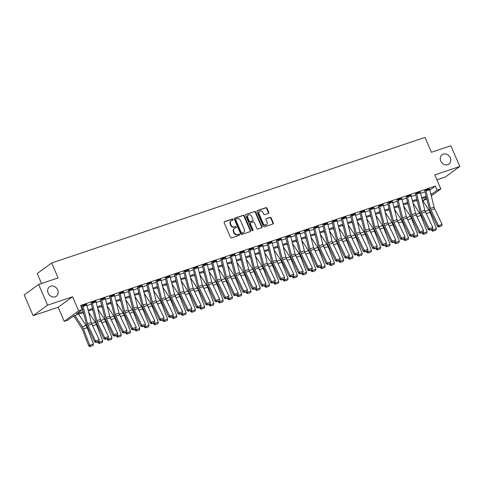 <?xml version="1.0" encoding="UTF-8"?>
<svg xmlns="http://www.w3.org/2000/svg" width="484" height="484" viewBox="0 0 484 484"><rect width="100%" height="100%" fill="white"/><g stroke="black" fill="none" stroke-linecap="round" stroke-linejoin="round"><path stroke-width="0.73" d="M233.034 219.409A0.623 0.532 54 0 0 232.278 219.01L224.546 221.612A0.895 0.756 54 0 0 224.165 222.67L230.475 237.311A0.895 0.756 54 0 0 231.552 237.88L239.284 235.278A0.623 0.532 54 0 0 238.793 234.135L237.789 234.474A2.862 2.426 54 0 1 234.341 232.653L233.814 231.437A2.862 2.426 54 0 1 234.462 228.339A2.862 2.426 54 0 1 235.024 228.049L236.023 227.71A0.623 0.532 54 0 0 235.533 226.572L234.534 226.911A2.862 2.426 54 0 1 231.086 225.09L230.559 223.868A2.862 2.426 54 0 1 231.207 220.771A2.862 2.426 54 0 1 231.763 220.486L232.768 220.147A0.623 0.532 54 0 0 233.034 219.409M232.647 220.19A0.623 0.532 54 0 0 231.884 219.294L224.201 221.878M239.163 235.315A0.623 0.532 54 0 0 238.4 234.419L237.789 234.474M235.902 227.752A0.623 0.532 54 0 0 235.145 226.857L234.534 226.911M440.773 161.015A5.826 4.943 54 0 0 448.94 164.137A5.826 4.943 54 0 0 450.259 157.826A5.826 4.943 54 0 0 442.086 154.705A5.826 4.943 54 0 0 440.773 161.015M48.182 293.11A5.826 4.943 54 0 0 56.356 296.226A5.826 4.943 54 0 0 57.675 289.916A5.826 4.943 54 0 0 49.501 286.794A5.826 4.943 54 0 0 48.182 293.11M268.384 213.426A0.895 0.756 54 0 0 268.765 212.367L266.993 208.259A0.895 0.756 54 0 0 265.916 207.69L257.331 210.576A0.895 0.756 54 0 0 256.95 211.635L263.26 226.276A0.895 0.756 54 0 0 264.337 226.845L272.922 223.959A0.895 0.756 54 0 0 273.303 222.9L271.161 217.939A0.895 0.756 54 0 0 270.084 217.37L266.412 218.605A0.895 0.756 54 0 0 266.031 219.663L267.095 222.126A2.39 2.027 54 0 1 266.551 224.715A2.39 2.027 54 0 1 263.199 223.433L259.049 213.795A2.39 2.027 54 0 1 259.587 211.206A2.39 2.027 54 0 1 262.939 212.488L263.635 214.091A0.895 0.756 54 0 0 264.712 214.66L268.384 213.426M429.828 190.103L435.352 186.086L437.137 190.23L440.845 188.978L431.292 195.923M38.641 284.459L47.565 305.174L33.124 315.677L24.2 294.956L38.641 284.459L58.104 277.907L51.685 262.993L424.994 137.389L431.413 152.303L450.876 145.757L459.8 166.472L434.777 174.893L440.845 188.978M33.124 315.677L58.147 307.255L72.588 296.759L47.565 305.174M72.588 296.759L78.656 310.843L82.365 309.597L76.508 313.85L83.218 311.593M435.352 186.086L80.58 305.452L82.365 309.597M244.359 215.876A0.895 0.756 54 0 0 243.283 215.307L234.698 218.193A0.895 0.756 54 0 0 234.316 219.252L240.627 233.893A0.895 0.756 54 0 0 241.704 234.462L250.288 231.576A0.895 0.756 54 0 0 250.67 230.517L244.359 215.876L243.972 216.154A0.895 0.756 54 0 0 242.895 215.586L234.353 218.459M246.011 214.388L254.602 211.496A0.895 0.756 54 0 1 255.679 212.065L261.983 226.706A0.895 0.756 54 0 1 261.608 227.764L257.93 229.005A0.895 0.756 54 0 1 256.853 228.436L254.294 222.495A0.895 0.756 54 0 0 253.217 221.926L250.779 222.749A0.895 0.756 54 0 0 250.403 223.808L253.065 229.985A0.623 0.532 54 0 1 252.043 230.33L245.636 215.447A0.895 0.756 54 0 1 246.011 214.388L245.697 214.618M436.901 179.818L445.359 176.975L459.8 166.472M81.439 307.449L82.123 307.219M86.945 305.598L91.391 304.103M96.213 302.476L100.66 300.981M105.482 299.36L109.922 297.866M114.75 296.244L119.191 294.744M124.019 293.123L128.46 291.628M133.288 290.007L137.728 288.512M142.556 286.885L146.997 285.391M151.825 283.769L156.265 282.275M161.087 280.647L165.534 279.153M170.356 277.532L174.803 276.037M179.624 274.416L184.065 272.922M188.893 271.294L193.334 269.8M198.162 268.178L202.602 266.684M207.43 265.057L211.871 263.562M216.699 261.941L221.14 260.446M225.968 258.825L230.408 257.325M235.23 255.703L239.677 254.209M244.499 252.588L248.945 251.093M253.767 249.466L258.208 247.971M263.036 246.35L267.477 244.856M272.304 243.228L276.745 241.734M281.573 240.112L286.014 238.618M290.842 236.997L295.282 235.502M300.11 233.875L304.551 232.381M309.373 230.759L313.82 229.265M318.641 227.637L323.088 226.143M327.91 224.522L332.351 223.027M337.179 221.4L341.619 219.905M346.447 218.284L350.888 216.79M355.716 215.168L360.156 213.674M364.984 212.046L369.425 210.552M374.253 208.931L378.694 207.436M383.516 205.809L387.962 204.315M392.784 202.693L397.231 201.199M402.053 199.577L406.499 198.077M411.321 196.456L415.762 194.961M420.59 193.34L425.031 191.846M86.557 304.291L81.778 306.027M95.826 301.175L91.046 302.911M105.095 298.053L100.315 299.79M114.357 294.938L109.584 296.674M123.626 291.822L118.852 293.552M132.894 288.7L128.121 290.436M142.163 285.584L137.383 287.321M151.431 282.462L146.652 284.199M160.7 279.347L155.921 281.083M169.969 276.225L165.189 277.961M179.237 273.109L174.458 274.845M188.5 269.993L183.726 271.724M197.768 266.872L192.995 268.608M207.037 263.756L202.264 265.492M216.306 260.634L211.526 262.37M225.574 257.518L220.795 259.255M234.843 254.396L230.063 256.133M244.111 251.281L239.332 253.017M253.38 248.165L248.601 249.901M262.643 245.043L257.869 246.779M271.911 241.927L267.138 243.664M281.18 238.806L276.406 240.542M290.448 235.69L285.669 237.426M299.717 232.574L294.938 234.304M308.986 229.452L304.206 231.189M318.254 226.337L313.475 228.073M327.523 223.215L322.743 224.951M336.785 220.099L332.012 221.835M346.054 216.977L341.281 218.714M355.323 213.861L350.549 215.598M364.591 210.746L359.812 212.476M373.86 207.624L369.08 209.36M383.128 204.508L378.349 206.244M392.397 201.386L387.617 203.123M401.666 198.271L396.886 200.007M410.928 195.149L406.155 196.885M420.197 192.033L415.423 193.769M429.465 188.917L424.692 190.654M51.685 262.993L37.238 273.496L41.539 283.485M426.864 199.142L422.774 200.703M422.096 199.347L422.502 200.279M83.466 312.579L73.774 315.84L67.917 320.093L64.215 321.346L78.656 310.843M58.147 307.255L64.215 321.346M430.954 194.592L437.137 190.23M88.046 309.972L92.486 308.477M97.314 306.85L101.755 305.356M106.583 303.734L111.024 302.24M115.851 300.618L120.292 299.124M125.114 297.497L129.561 296.002M134.383 294.381L138.829 292.887M143.651 291.259L148.098 289.765M152.92 288.143L157.361 286.649M162.188 285.022L166.629 283.527M171.457 281.906L175.898 280.411M180.726 278.79L185.166 277.296M189.994 275.668L194.435 274.174M199.257 272.553L203.703 271.058M208.525 269.431L212.972 267.936M217.794 266.315L222.241 264.821M227.063 263.199L231.503 261.699M236.331 260.077L240.772 258.583M245.6 256.962L250.04 255.467M254.868 253.84L259.309 252.346M264.137 250.724L268.578 249.23M273.399 247.602L277.846 246.108M282.668 244.487L287.115 242.992M291.937 241.371L296.383 239.876M301.205 238.249L305.646 236.755M310.474 235.133L314.915 233.639M319.743 232.011L324.183 230.517M329.011 228.896L333.452 227.401M338.28 225.774L342.72 224.28M347.542 222.658L351.989 221.164M356.811 219.542L361.258 218.048M366.079 216.421L370.526 214.926M375.348 213.305L379.789 211.811M384.617 210.183L389.057 208.689M393.885 207.067L398.326 205.573M403.154 203.952L407.595 202.451M412.422 200.83L416.863 199.335M421.685 197.714L426.132 196.22M426.38 197.2L421.933 198.694M417.111 200.322L412.664 201.816M407.843 203.437L403.402 204.932M398.574 206.559L394.133 208.053M389.305 209.675L384.865 211.169M380.037 212.791L375.596 214.285M370.768 215.912L366.327 217.407M361.5 219.028L357.059 220.522M352.237 222.15L347.79 223.644M342.968 225.266L338.522 226.76M333.7 228.381L329.259 229.882M324.431 231.503L319.991 232.998M315.163 234.619L310.722 236.113M305.894 237.741L301.453 239.235M296.625 240.857L292.185 242.351M287.357 243.978L282.916 245.473M278.094 247.094L273.648 248.588M268.826 250.21L264.379 251.704M259.557 253.332L255.116 254.826M250.288 256.447L245.848 257.942M241.02 259.569L236.579 261.064M231.751 262.685L227.311 264.179M222.483 265.807L218.042 267.301M213.214 268.923L208.773 270.417M203.952 272.038L199.505 273.533M194.683 275.16L190.236 276.654M185.414 278.276L180.974 279.77M176.146 281.398L171.705 282.892M166.877 284.513L162.436 286.008M157.609 287.629L153.168 289.129M148.34 290.751L143.899 292.245M139.071 293.867L134.631 295.361M129.809 296.988L125.362 298.483M120.54 300.104L116.093 301.599M111.272 303.226L106.831 304.72M102.003 306.342L97.562 307.836M92.734 309.457L88.294 310.952M422.762 200.678L426.555 197.92M430.433 192.517L431.28 194.483M231.207 220.771L230.814 221.055A2.862 2.426 54 0 0 230.166 224.153L230.559 223.868M234.141 227.196A2.862 2.426 54 0 1 230.693 225.375L230.166 224.153M234.462 228.339L234.074 228.623A2.862 2.426 54 0 0 233.427 231.721L233.814 231.437M237.402 234.758A2.862 2.426 54 0 1 233.953 232.937L233.427 231.721M250.24 231.588A0.895 0.756 54 0 0 250.276 230.795L243.972 216.154M235.986 219.064A0.623 0.532 54 0 0 235.72 219.803L241.256 232.659A0.623 0.532 54 0 0 242.012 233.052L243.065 232.701A2.862 2.426 54 0 0 243.627 232.411A2.862 2.426 54 0 0 244.275 229.313L240.494 220.529A2.862 2.426 54 0 0 237.045 218.707L235.986 219.064M235.599 219.349A0.623 0.532 54 0 0 235.333 220.087L235.72 219.803M243.627 232.411L243.24 232.695A2.862 2.426 54 0 1 242.678 232.986L241.625 233.336A0.623 0.532 54 0 1 240.869 232.937L235.333 220.087M245.672 214.654L254.602 211.496M261.56 227.782A0.895 0.756 54 0 0 261.596 226.99L255.286 212.349A0.895 0.756 54 0 0 254.209 211.78M250.391 223.033A0.895 0.756 54 0 0 250.01 224.092L252.672 230.269L253.065 229.985M252.69 230.753A0.623 0.532 54 0 0 252.672 230.269M251.644 216.336A2.39 2.027 54 0 0 248.292 215.053A2.39 2.027 54 0 0 247.748 217.643L249.212 221.043A0.895 0.756 54 0 0 250.288 221.605L252.727 220.789A0.895 0.756 54 0 0 253.108 219.73L251.644 216.336M248.292 215.053L247.899 215.338A2.39 2.027 54 0 0 247.36 217.927L247.748 217.643M252.654 220.843A0.895 0.756 54 0 1 252.339 221.073L249.901 221.89A0.895 0.756 54 0 1 248.818 221.321L247.36 217.927M259.587 211.206L259.2 211.49A2.39 2.027 54 0 0 258.656 214.079L259.049 213.795M266.551 224.715L266.164 224.999A2.39 2.027 54 0 1 262.806 223.717L258.656 214.079M272.873 223.971A0.895 0.756 54 0 0 272.909 223.184L270.774 218.223A0.895 0.756 54 0 0 269.697 217.655L266.067 218.871M268.336 213.438A0.895 0.756 54 0 0 268.372 212.651L266.605 208.543A0.895 0.756 54 0 0 265.528 207.975L256.986 210.849M73.707 315.889L81.639 328.001A4.556 2.329 71.4 0 1 82.401 329.507L88.729 345.866L89.77 345.304L83.442 328.951A6.83 3.497 -108.6 0 0 82.292 326.688L74.929 315.453M90.441 346.387L93.037 345.516L90.441 346.387L89.77 345.304L93.479 344.057L87.144 327.704A6.83 3.497 -108.6 0 0 86.001 325.442L78.638 314.201M93.479 344.057L93.037 345.516M90.024 346.611L88.729 345.866M86.83 305.12L83.121 306.366A3.188 1.633 71.4 0 0 82.8 305.428L86.509 304.182A3.188 1.633 71.4 0 1 86.83 305.12L91.192 322.501A4.556 2.329 -108.6 0 0 91.778 324.135L99.196 339.701L95.493 340.954L96.274 342.067L95.911 342.412L98.869 341.196L96.274 342.067M83.121 306.366L87.483 323.748A4.556 2.329 -108.6 0 0 88.07 325.387L95.493 340.954L94.58 341.807L87.162 326.24A6.83 3.497 71.4 0 1 86.285 323.79L81.917 306.408A0.914 0.466 -108.6 0 0 81.826 306.136M94.58 341.807L95.911 342.412M98.869 341.196L99.196 339.701M82.958 312.749L83.853 314.116M97.647 341.831L97.998 342.745L99.038 342.188L98.712 341.347M93.23 327.184L92.704 325.829A6.83 3.497 -108.6 0 0 91.561 323.572L91.5 323.481M99.71 343.271L102.305 342.394L99.71 343.271L99.038 342.188L102.747 340.942L96.413 324.582A6.83 3.497 -108.6 0 0 95.263 322.326L88.584 312.126M102.747 340.942L102.305 342.394M99.293 343.495L97.998 342.745M92.226 309.633L93.122 311M106.91 338.709L107.267 339.629L108.307 339.072L107.98 338.225M102.499 324.062L101.973 322.713A6.83 3.497 -108.6 0 0 100.829 320.456L100.769 320.366M108.979 340.149L111.574 339.278L108.979 340.149L108.307 339.072L112.01 337.82L105.681 321.467A6.83 3.497 -108.6 0 0 104.532 319.204L97.853 309.004M112.01 337.82L111.574 339.278M108.561 340.373L107.267 339.629M101.495 306.511L102.39 307.878M116.178 335.594L116.535 336.507L117.576 335.95L117.249 335.109M111.768 320.946L111.241 319.591A6.83 3.497 -108.6 0 0 110.092 317.335L110.037 317.244M118.241 337.033L120.837 336.162L118.241 337.033L117.576 335.95L121.278 334.704L114.95 318.345A6.83 3.497 -108.6 0 0 113.8 316.088L107.121 305.888M121.278 334.704L120.837 336.162M117.83 337.257L116.535 336.507M96.092 301.998L92.39 303.25A3.188 1.633 71.4 0 0 92.069 302.312L95.778 301.06A3.188 1.633 71.4 0 1 96.092 301.998L100.46 319.386A4.556 2.329 -108.6 0 0 101.047 321.019L108.464 336.586L104.756 337.832L105.542 338.951L105.179 339.296L108.138 338.08L105.542 338.951M92.39 303.25L96.752 320.632A4.556 2.329 -108.6 0 0 97.338 322.265L104.756 337.832L103.848 338.691L96.431 323.124A6.83 3.497 71.4 0 1 95.548 320.674L91.186 303.286A0.914 0.466 -108.6 0 0 91.095 303.02M103.848 338.691L105.179 339.296M108.138 338.08L108.464 336.586M105.361 298.882L101.658 300.128A3.188 1.633 71.4 0 0 101.337 299.191L105.046 297.944A3.188 1.633 71.4 0 1 105.361 298.882L109.729 316.264A4.556 2.329 -108.6 0 0 110.316 317.903L117.733 333.47L114.024 334.716L114.811 335.836L114.448 336.174L117.406 334.958L114.811 335.836M101.658 300.128L106.02 317.516A4.556 2.329 -108.6 0 0 106.607 319.15L114.024 334.716L113.117 335.569L105.7 320.003A6.83 3.497 71.4 0 1 104.816 317.552L100.454 300.171A0.914 0.466 -108.6 0 0 100.363 299.899M113.117 335.569L114.448 336.174M117.406 334.958L117.733 333.47M114.629 295.766L110.921 297.013A3.188 1.633 71.4 0 0 110.606 296.075L114.315 294.829A3.188 1.633 71.4 0 1 114.629 295.766L118.997 313.148A4.556 2.329 -108.6 0 0 119.584 314.781L127.002 330.348L123.293 331.594L124.079 332.714L123.71 333.059L126.669 331.842L124.079 332.714M110.921 297.013L115.289 314.394A4.556 2.329 -108.6 0 0 115.876 316.028L123.293 331.594L122.385 332.454L114.968 316.887A6.83 3.497 71.4 0 1 114.085 314.437L109.723 297.049A0.914 0.466 -108.6 0 0 109.632 296.783M122.385 332.454L123.71 333.059M126.669 331.842L127.002 330.348M110.763 303.395L111.659 304.763M125.447 332.472L125.804 333.391L126.838 332.835L126.512 331.988M121.036 317.825L120.51 316.476A6.83 3.497 -108.6 0 0 119.36 314.219L119.3 314.128M127.51 333.918L130.105 333.04L127.51 333.918L126.838 332.835L130.547 331.588L124.219 315.229A6.83 3.497 -108.6 0 0 123.069 312.973L116.39 302.766M130.547 331.588L130.105 333.04M127.098 334.135L125.804 333.391M123.898 292.645L120.189 293.891A3.188 1.633 71.4 0 0 119.875 292.953L123.583 291.707A3.188 1.633 71.4 0 1 123.898 292.645L128.266 310.032A4.556 2.329 -108.6 0 0 128.853 311.666L136.27 327.232L132.562 328.479L133.342 329.598L132.979 329.937L135.937 328.721L133.342 329.598M120.189 293.891L124.557 311.279A4.556 2.329 -108.6 0 0 125.144 312.912L132.562 328.479L131.654 329.338L124.237 313.771A6.83 3.497 71.4 0 1 123.353 311.315L118.991 293.933A0.914 0.466 -108.6 0 0 118.901 293.667M131.654 329.338L132.979 329.937M135.937 328.721L136.27 327.232M120.032 300.274L120.927 301.641M134.715 329.356L135.072 330.276L136.107 329.713L135.78 328.872M130.299 314.709L129.779 313.36A6.83 3.497 -108.6 0 0 128.629 311.097L128.569 311.006M136.778 330.796L139.374 329.925L136.778 330.796L136.107 329.713L139.815 328.467L133.487 312.107A6.83 3.497 -108.6 0 0 132.338 309.851L125.658 299.65M139.815 328.467L139.374 329.925M136.367 331.02L135.072 330.276M129.301 297.158L130.19 298.525M143.984 326.24L144.341 327.154L145.375 326.597L145.049 325.75M139.567 311.593L139.047 310.238A6.83 3.497 -108.6 0 0 137.898 307.981L137.837 307.891M146.047 327.68L148.642 326.803L146.047 327.68L145.375 326.597L149.084 325.351L142.756 308.992A6.83 3.497 -108.6 0 0 141.606 306.735L134.927 296.535M149.084 325.351L148.642 326.803M145.63 327.904L144.341 327.154M138.563 294.042L139.459 295.403M153.253 323.118L153.609 324.038L154.644 323.481L154.317 322.634M148.836 308.471L148.316 307.122A6.83 3.497 -108.6 0 0 147.166 304.866L147.106 304.769M155.316 324.558L157.911 323.687L155.316 324.558L154.644 323.481L158.353 322.229L152.018 305.876A6.83 3.497 -108.6 0 0 150.875 303.613L144.196 293.413M158.353 322.229L157.911 323.687M154.898 324.782L153.609 324.038M147.832 290.92L148.727 292.288M162.521 320.003L162.872 320.916L163.913 320.36L163.586 319.519M158.105 305.356L157.584 304A6.83 3.497 -108.6 0 0 156.435 301.744L156.374 301.653M164.584 321.443L167.18 320.571L164.584 321.443L163.913 320.36L167.621 319.113L161.287 302.754A6.83 3.497 -108.6 0 0 160.143 300.497L153.458 290.297M167.621 319.113L167.18 320.571M164.167 321.666L162.872 320.916M157.1 287.805L157.996 289.172M171.79 316.881L172.141 317.8L173.181 317.244L172.855 316.397M167.373 302.234L166.847 300.885A6.83 3.497 -108.6 0 0 165.703 298.628L165.643 298.537M173.853 318.321L176.448 317.45L173.853 318.321L173.181 317.244L176.89 315.998L170.556 299.638A6.83 3.497 -108.6 0 0 169.406 297.382L162.727 287.175M176.89 315.998L176.448 317.45M173.435 318.545L172.141 317.8M133.167 289.529L129.458 290.775A3.188 1.633 71.4 0 0 129.143 289.837L132.852 288.591A3.188 1.633 71.4 0 1 133.167 289.529L137.529 306.91A4.556 2.329 -108.6 0 0 138.115 308.544L145.539 324.111L141.83 325.363L142.611 326.476L142.248 326.821L145.206 325.605L142.611 326.476M129.458 290.775L133.826 308.157A4.556 2.329 -108.6 0 0 134.413 309.796L141.83 325.363L140.923 326.216L133.499 310.649A6.83 3.497 71.4 0 1 132.622 308.199L128.254 290.811A0.914 0.466 -108.6 0 0 128.163 290.545M140.923 326.216L142.248 326.821M145.206 325.605L145.539 324.111M142.435 286.407L138.727 287.659A3.188 1.633 71.4 0 0 138.412 286.722L142.114 285.469A3.188 1.633 71.4 0 1 142.435 286.407L146.797 303.795A4.556 2.329 -108.6 0 0 147.384 305.428L154.807 320.995L151.099 322.241L151.879 323.36L151.516 323.705L154.475 322.489L151.879 323.36M138.727 287.659L143.095 305.041A4.556 2.329 -108.6 0 0 143.681 306.674L151.099 322.241L150.191 323.1L142.768 307.534A6.83 3.497 71.4 0 1 141.891 305.077L137.523 287.696A0.914 0.466 -108.6 0 0 137.432 287.429M150.191 323.1L151.516 323.705M154.475 322.489L154.807 320.995M151.704 283.291L147.995 284.538A3.188 1.633 71.4 0 0 147.68 283.6L151.383 282.353A3.188 1.633 71.4 0 1 151.704 283.291L156.066 300.673A4.556 2.329 -108.6 0 0 156.653 302.312L164.07 317.879L160.367 319.125L161.148 320.239L160.785 320.583L163.743 319.367L161.148 320.239M147.995 284.538L152.357 301.919A4.556 2.329 -108.6 0 0 152.944 303.559L160.367 319.125L159.454 319.978L152.036 304.412A6.83 3.497 71.4 0 1 151.159 301.962L146.791 284.58A0.914 0.466 -108.6 0 0 146.7 284.308M159.454 319.978L160.785 320.583M163.743 319.367L164.07 317.879M160.972 280.175L157.264 281.422A3.188 1.633 71.4 0 0 156.943 280.484L160.652 279.238A3.188 1.633 71.4 0 1 160.972 280.175L165.334 297.557A4.556 2.329 -108.6 0 0 165.921 299.191L173.339 314.757L169.636 316.004L170.416 317.123L170.053 317.468L173.012 316.252L170.416 317.123M157.264 281.422L161.626 298.803A4.556 2.329 -108.6 0 0 162.213 300.437L169.636 316.004L168.722 316.863L161.305 301.296A6.83 3.497 71.4 0 1 160.428 298.846L156.06 281.458A0.914 0.466 -108.6 0 0 155.969 281.192M168.722 316.863L170.053 317.468M173.012 316.252L173.339 314.757M170.235 277.054L166.532 278.3A3.188 1.633 71.4 0 0 166.212 277.362L169.92 276.116A3.188 1.633 71.4 0 1 170.235 277.054L174.603 294.435A4.556 2.329 -108.6 0 0 175.19 296.075L182.607 311.642L178.898 312.888L179.685 314.007L179.322 314.346L182.28 313.13L179.685 314.007M166.532 278.3L170.894 295.688A4.556 2.329 -108.6 0 0 171.481 297.321L178.898 312.888L177.991 313.747L170.574 298.18A6.83 3.497 71.4 0 1 169.69 295.724L165.328 278.342A0.914 0.466 -108.6 0 0 165.238 278.076M177.991 313.747L179.322 314.346M182.28 313.13L182.607 311.642M166.369 284.683L167.264 286.05M181.052 313.765L181.409 314.685L182.45 314.122L182.123 313.281M176.642 299.118L176.115 297.769A6.83 3.497 -108.6 0 0 174.972 295.506L174.912 295.415M183.121 315.205L185.717 314.334L183.121 315.205L182.45 314.122L186.152 312.876L179.824 296.517A6.83 3.497 -108.6 0 0 178.675 294.26L171.995 284.06M186.152 312.876L185.717 314.334M182.704 315.429L181.409 314.685M179.503 273.938L175.801 275.184A3.188 1.633 71.4 0 0 175.48 274.247L179.189 273A3.188 1.633 71.4 0 1 179.503 273.938L183.872 291.32A4.556 2.329 -108.6 0 0 184.458 292.953L191.876 308.52L188.167 309.766L188.954 310.885L188.591 311.23L191.549 310.014L188.954 310.885M175.801 275.184L180.163 292.566A4.556 2.329 -108.6 0 0 180.75 294.199L188.167 309.766L187.26 310.625L179.842 295.058A6.83 3.497 71.4 0 1 178.959 292.608L174.597 275.221A0.914 0.466 -108.6 0 0 174.506 274.954M187.26 310.625L188.591 311.23M191.549 310.014L191.876 308.52M175.638 281.567L176.533 282.934M190.321 310.643L190.678 311.563L191.718 311.006L191.392 310.159M185.91 295.996L185.384 294.647A6.83 3.497 -108.6 0 0 184.235 292.39L184.18 292.3M192.384 312.089L194.979 311.212L192.384 312.089L191.718 311.006L195.421 309.76L189.093 293.401A6.83 3.497 -108.6 0 0 187.943 291.144L181.264 280.938M195.421 309.76L194.979 311.212M191.973 312.313L190.678 311.563M188.772 270.816L185.063 272.062A3.188 1.633 71.4 0 0 184.749 271.125L188.457 269.878A3.188 1.633 71.4 0 1 188.772 270.816L193.14 288.204A4.556 2.329 -108.6 0 0 193.727 289.837L201.144 305.404L197.436 306.65L198.222 307.77L197.853 308.108L200.812 306.892L198.222 307.77M185.063 272.062L189.432 289.45A4.556 2.329 -108.6 0 0 190.018 291.084L197.436 306.65L196.528 307.509L189.111 291.943A6.83 3.497 71.4 0 1 188.228 289.486L183.866 272.105A0.914 0.466 -108.6 0 0 183.775 271.839M196.528 307.509L197.853 308.108M200.812 306.892L201.144 305.404M184.906 278.445L185.802 279.812M199.589 307.528L199.946 308.447L200.981 307.885L200.66 307.044M195.179 292.88L194.653 291.531A6.83 3.497 -108.6 0 0 193.503 289.269L193.443 289.178M201.653 308.967L204.248 308.096L201.653 308.967L200.981 307.885L204.69 306.638L198.361 290.285A6.83 3.497 -108.6 0 0 197.212 288.022L190.533 277.822M204.69 306.638L204.248 308.096M201.241 309.191L199.946 308.447M198.041 267.7L194.332 268.947A3.188 1.633 71.4 0 0 194.017 268.009L197.726 266.763A3.188 1.633 71.4 0 1 198.041 267.7L202.409 285.082A4.556 2.329 -108.6 0 0 202.996 286.716L210.413 302.282L206.704 303.535L207.485 304.648L207.122 304.993L210.08 303.777L207.485 304.648M194.332 268.947L198.7 286.328A4.556 2.329 -108.6 0 0 199.287 287.968L206.704 303.535L205.797 304.388L198.379 288.821A6.83 3.497 71.4 0 1 197.496 286.371L193.134 268.989A0.914 0.466 -108.6 0 0 193.043 268.717M205.797 304.388L207.122 304.993M210.08 303.777L210.413 302.282M194.175 275.329L195.07 276.697M208.858 304.412L209.215 305.325L210.25 304.769L209.923 303.928M204.442 289.765L203.921 288.41A6.83 3.497 -108.6 0 0 202.772 286.153L202.711 286.062M210.921 305.852L213.517 304.974L210.921 305.852L210.25 304.769L213.958 303.522L207.63 287.163A6.83 3.497 -108.6 0 0 206.48 284.907L199.801 274.706M213.958 303.522L213.517 304.974M210.51 306.076L209.215 305.325M207.309 264.579L203.601 265.831A3.188 1.633 71.4 0 0 203.286 264.893L206.995 263.641A3.188 1.633 71.4 0 1 207.309 264.579L211.671 281.966A4.556 2.329 -108.6 0 0 212.258 283.6L219.682 299.166L215.973 300.413L216.753 301.532L216.39 301.877L219.349 300.661L216.753 301.532M203.601 265.831L207.969 283.213A4.556 2.329 -108.6 0 0 208.556 284.846L215.973 300.413L215.065 301.272L207.642 285.705A6.83 3.497 71.4 0 1 206.765 283.249L202.397 265.867A0.914 0.466 -108.6 0 0 202.306 265.601M215.065 301.272L216.39 301.877M219.349 300.661L219.682 299.166M203.443 272.214L204.333 273.581M218.127 301.29L218.484 302.21L219.518 301.653L219.191 300.806M213.71 286.643L213.19 285.294A6.83 3.497 -108.6 0 0 212.04 283.037L211.98 282.946M220.19 302.73L222.785 301.859L220.19 302.73L219.518 301.653L223.227 300.401L216.899 284.048A6.83 3.497 -108.6 0 0 215.749 281.785L209.07 271.584M223.227 300.401L222.785 301.859M219.778 302.954L218.484 302.21M216.578 261.463L212.869 262.709A3.188 1.633 71.4 0 0 212.555 261.771L216.257 260.525A3.188 1.633 71.4 0 1 216.578 261.463L220.94 278.844A4.556 2.329 -108.6 0 0 221.527 280.484L228.95 296.051L225.242 297.297L226.022 298.416L225.659 298.755L228.617 297.539L226.022 298.416M212.869 262.709L217.237 280.097A4.556 2.329 -108.6 0 0 217.824 281.73L225.242 297.297L224.334 298.15L216.911 282.583A6.83 3.497 71.4 0 1 216.033 280.133L211.665 262.752A0.914 0.466 -108.6 0 0 211.575 262.479M224.334 298.15L225.659 298.755M228.617 297.539L228.95 296.051M212.706 269.092L213.601 270.459M227.395 298.174L227.752 299.088L228.787 298.531L228.46 297.69M222.979 283.527L222.458 282.172A6.83 3.497 -108.6 0 0 221.309 279.915L221.248 279.825M229.458 299.614L232.054 298.743L229.458 299.614L228.787 298.531L232.495 297.285L226.161 280.926A6.83 3.497 -108.6 0 0 225.018 278.669L218.338 268.469M232.495 297.285L232.054 298.743M229.041 299.838L227.752 299.088M225.846 258.347L222.138 259.593A3.188 1.633 71.4 0 0 221.823 258.656L225.526 257.409A3.188 1.633 71.4 0 1 225.846 258.347L230.209 275.729A4.556 2.329 -108.6 0 0 230.795 277.362L238.213 292.929L234.51 294.175L235.291 295.294L234.928 295.639L237.886 294.423L235.291 295.294M222.138 259.593L226.5 276.975A4.556 2.329 -108.6 0 0 227.087 278.609L234.51 294.175L233.597 295.034L226.179 279.468A6.83 3.497 71.4 0 1 225.302 277.017L220.934 259.63A0.914 0.466 -108.6 0 0 220.843 259.363M233.597 295.034L234.928 295.639M237.886 294.423L238.213 292.929M221.974 265.976L222.87 267.343M236.664 295.052L237.015 295.972L238.055 295.415L237.729 294.568M232.247 280.405L231.727 279.056A6.83 3.497 -108.6 0 0 230.578 276.8L230.517 276.709M238.727 296.498L241.322 295.621L238.727 296.498L238.055 295.415L241.764 294.169L235.43 277.81A6.83 3.497 -108.6 0 0 234.286 275.553L227.601 265.347M241.764 294.169L241.322 295.621M238.309 296.716L237.015 295.972M231.243 262.854L232.138 264.222M245.933 291.937L246.283 292.856L247.324 292.294L246.997 291.453M241.516 277.29L240.99 275.94A6.83 3.497 -108.6 0 0 239.846 273.678L239.786 273.587M247.996 293.377L250.591 292.505L247.996 293.377L247.324 292.294L251.033 291.047L244.698 274.688A6.83 3.497 -108.6 0 0 243.549 272.431L236.87 262.231M251.033 291.047L250.591 292.505M247.578 293.6L246.283 292.856M240.512 259.739L241.407 261.106M255.195 288.815L255.552 289.734L256.593 289.178L256.266 288.331M250.785 274.174L250.258 272.819A6.83 3.497 -108.6 0 0 249.115 270.562L249.054 270.471M257.264 290.261L259.86 289.384L257.264 290.261L256.593 289.178L260.295 287.932L253.967 271.572A6.83 3.497 -108.6 0 0 252.817 269.316L246.138 259.109M260.295 287.932L259.86 289.384M256.847 290.485L255.552 289.734M249.78 256.623L250.676 257.984M264.464 285.699L264.821 286.619L265.861 286.056L265.534 285.215M260.053 271.052L259.527 269.703A6.83 3.497 -108.6 0 0 258.377 267.446L258.323 267.349M266.527 287.139L269.122 286.268L266.527 287.139L265.861 286.056L269.564 284.81L263.236 268.457A6.83 3.497 -108.6 0 0 262.086 266.194L255.407 255.994M269.564 284.81L269.122 286.268M266.115 287.363L264.821 286.619M259.049 253.501L259.944 254.868M273.732 282.583L274.089 283.497L275.124 282.94L274.803 282.099M269.322 267.936L268.795 266.581A6.83 3.497 -108.6 0 0 267.646 264.325L267.585 264.234M275.795 284.023L278.391 283.152L275.795 284.023L275.124 282.94L278.832 281.694L272.504 265.335A6.83 3.497 -108.6 0 0 271.355 263.078L264.675 252.878M278.832 281.694L278.391 283.152M275.384 284.247L274.089 283.497M268.317 250.385L269.213 251.753M283.001 279.462L283.358 280.381L284.392 279.825L284.066 278.978M278.584 264.815L278.064 263.465A6.83 3.497 -108.6 0 0 276.915 261.209L276.854 261.118M285.064 280.901L287.659 280.03L285.064 280.901L284.392 279.825L288.101 278.572L281.773 262.219A6.83 3.497 -108.6 0 0 280.623 259.956L273.944 249.756M288.101 278.572L287.659 280.03M284.652 281.125L283.358 280.381M277.586 247.263L278.475 248.631M292.269 276.346L292.626 277.259L293.661 276.703L293.334 275.862M287.853 261.699L287.333 260.344A6.83 3.497 -108.6 0 0 286.183 258.087L286.123 257.996M294.332 277.786L296.928 276.915L294.332 277.786L293.661 276.703L297.37 275.457L291.041 259.097A6.83 3.497 -108.6 0 0 289.892 256.841L283.213 246.64M297.37 275.457L296.928 276.915M293.921 278.01L292.626 277.259M286.849 244.148L287.744 245.515M301.538 273.224L301.895 274.144L302.93 273.587L302.603 272.74M297.122 258.577L296.601 257.228A6.83 3.497 -108.6 0 0 295.452 254.971L295.391 254.88M303.601 274.67L306.197 273.793L303.601 274.67L302.93 273.587L306.638 272.341L300.304 255.982A6.83 3.497 -108.6 0 0 299.16 253.725L292.481 243.519M306.638 272.341L306.197 273.793M303.184 274.888L301.895 274.144M296.117 241.026L297.013 242.393M310.807 270.108L311.158 271.028L312.198 270.465L311.871 269.624M306.39 255.461L305.87 254.112A6.83 3.497 -108.6 0 0 304.72 251.849L304.66 251.759M312.87 271.548L315.465 270.677L312.87 271.548L312.198 270.465L315.907 269.219L309.572 252.86A6.83 3.497 -108.6 0 0 308.429 250.603L301.744 240.403M315.907 269.219L315.465 270.677M312.452 271.772L311.158 271.028M305.386 237.91L306.281 239.278M320.075 266.993L320.426 267.906L321.467 267.349L321.14 266.509M315.659 252.346L315.132 250.99A6.83 3.497 -108.6 0 0 313.989 248.734L313.928 248.643M322.138 268.432L324.734 267.555L322.138 268.432L321.467 267.349L325.175 266.103L318.841 249.744A6.83 3.497 -108.6 0 0 317.698 247.487L311.012 237.287M325.175 266.103L324.734 267.555M321.721 268.656L320.426 267.906M314.654 234.794L315.55 236.156M329.338 263.871L329.695 264.79L330.735 264.234L330.409 263.387M324.927 249.224L324.401 247.875A6.83 3.497 -108.6 0 0 323.258 245.618L323.197 245.521M331.407 265.311L334.002 264.439L331.407 265.311L330.735 264.234L334.438 262.981L328.11 246.628A6.83 3.497 -108.6 0 0 326.96 244.366L320.281 234.165M334.438 262.981L334.002 264.439M330.989 265.534L329.695 264.79M323.923 231.673L324.818 233.04M338.606 260.755L338.963 261.669L340.004 261.112L339.677 260.271M334.196 246.108L333.67 244.753A6.83 3.497 -108.6 0 0 332.526 242.496L332.466 242.405M340.675 262.195L343.265 261.324L340.675 262.195L340.004 261.112L343.707 259.866L337.378 243.506A6.83 3.497 -108.6 0 0 336.229 241.25L329.55 231.049M343.707 259.866L343.265 261.324M340.258 262.419L338.963 261.669M333.192 228.557L334.087 229.924M347.875 257.633L348.232 258.553L349.266 257.996L348.946 257.149M343.465 242.986L342.938 241.637A6.83 3.497 -108.6 0 0 341.789 239.38L341.728 239.29M349.938 259.073L352.534 258.202L349.938 259.073L349.266 257.996L352.975 256.75L346.647 240.391A6.83 3.497 -108.6 0 0 345.497 238.134L338.818 227.928M352.975 256.75L352.534 258.202M349.527 259.297L348.232 258.553M342.46 225.435L343.356 226.802M357.144 254.517L357.501 255.437L358.535 254.874L358.208 254.033M352.727 239.87L352.207 238.521A6.83 3.497 -108.6 0 0 351.057 236.259L350.997 236.168M359.207 255.957L361.802 255.086L359.207 255.957L358.535 254.874L362.244 253.628L355.915 237.269A6.83 3.497 -108.6 0 0 354.766 235.012L348.087 224.812M362.244 253.628L361.802 255.086M358.795 256.181L357.501 255.437M351.729 222.319L352.618 223.687M366.412 251.396L366.769 252.315L367.804 251.759L367.477 250.912M361.996 236.749L361.475 235.399A6.83 3.497 -108.6 0 0 360.326 233.143L360.265 233.052M368.475 252.842L371.071 251.964L368.475 252.842L367.804 251.759L371.512 250.512L365.184 234.153A6.83 3.497 -108.6 0 0 364.035 231.897L357.355 221.69M371.512 250.512L371.071 251.964M368.064 253.065L366.769 252.315M360.991 219.204L361.887 220.565M375.681 248.28L376.038 249.199L377.072 248.637L376.746 247.796M371.264 233.633L370.744 232.284A6.83 3.497 -108.6 0 0 369.594 230.021L369.534 229.93M377.744 249.72L380.339 248.849L377.744 249.72L377.072 248.637L380.781 247.391L374.447 231.037A6.83 3.497 -108.6 0 0 373.303 228.775L366.624 218.574M380.781 247.391L380.339 248.849M377.326 249.944L376.038 249.199M370.26 216.082L371.155 217.449M384.949 245.164L385.3 246.078L386.341 245.521L386.014 244.68M380.533 230.517L380.013 229.162A6.83 3.497 -108.6 0 0 378.863 226.905L378.803 226.814M387.012 246.604L389.608 245.727L387.012 246.604L386.341 245.521L390.05 244.275L383.715 227.916A6.83 3.497 -108.6 0 0 382.572 225.659L375.886 215.459M390.05 244.275L389.608 245.727M386.595 246.828L385.3 246.078M379.529 212.966L380.424 214.333M394.218 242.042L394.569 242.962L395.609 242.405L395.283 241.558M389.801 227.395L389.275 226.046A6.83 3.497 -108.6 0 0 388.132 223.789L388.071 223.699M396.281 243.482L398.876 242.611L396.281 243.482L395.609 242.405L399.318 241.153L392.984 224.8A6.83 3.497 -108.6 0 0 391.84 222.537L385.155 212.337M399.318 241.153L398.876 242.611M395.864 243.706L394.569 242.962M235.115 255.225L231.406 256.472A3.188 1.633 71.4 0 0 231.086 255.534L234.794 254.288A3.188 1.633 71.4 0 1 235.115 255.225L239.477 272.607A4.556 2.329 -108.6 0 0 240.064 274.247L247.481 289.813L243.779 291.059L244.559 292.179L244.196 292.517L247.155 291.301L244.559 292.179M231.406 256.472L235.768 273.859A4.556 2.329 -108.6 0 0 236.355 275.493L243.779 291.059L242.865 291.919L235.448 276.352A6.83 3.497 71.4 0 1 234.571 273.896L230.202 256.514A0.914 0.466 -108.6 0 0 230.112 256.248M242.865 291.919L244.196 292.517M247.155 291.301L247.481 289.813M244.378 252.11L240.675 253.356A3.188 1.633 71.4 0 0 240.354 252.418L244.063 251.172A3.188 1.633 71.4 0 1 244.378 252.11L248.746 269.491A4.556 2.329 -108.6 0 0 249.333 271.125L256.75 286.691L253.041 287.944L253.828 289.057L253.465 289.402L256.423 288.186L253.828 289.057M240.675 253.356L245.037 270.738A4.556 2.329 -108.6 0 0 245.624 272.371L253.041 287.944L252.134 288.797L244.716 273.23A6.83 3.497 71.4 0 1 243.833 270.78L239.471 253.392A0.914 0.466 -108.6 0 0 239.38 253.126M252.134 288.797L253.465 289.402M256.423 288.186L256.75 286.691M253.646 248.988L249.944 250.234A3.188 1.633 71.4 0 0 249.623 249.296L253.332 248.05A3.188 1.633 71.4 0 1 253.646 248.988L258.014 266.375A4.556 2.329 -108.6 0 0 258.601 268.009L266.018 283.576L262.31 284.822L263.096 285.941L262.733 286.286L265.692 285.07L263.096 285.941M249.944 250.234L254.306 267.622A4.556 2.329 -108.6 0 0 254.893 269.255L262.31 284.822L261.402 285.681L253.985 270.114A6.83 3.497 71.4 0 1 253.102 267.658L248.74 250.276A0.914 0.466 -108.6 0 0 248.649 250.01M261.402 285.681L262.733 286.286M265.692 285.07L266.018 283.576M262.915 245.872L259.206 247.118A3.188 1.633 71.4 0 0 258.892 246.181L262.6 244.934A3.188 1.633 71.4 0 1 262.915 245.872L267.283 263.254A4.556 2.329 -108.6 0 0 267.87 264.887L275.287 280.46L271.578 281.706L272.365 282.819L271.996 283.164L274.954 281.948L272.365 282.819M259.206 247.118L263.574 264.5A4.556 2.329 -108.6 0 0 264.161 266.139L271.578 281.706L270.671 282.559L263.254 266.993A6.83 3.497 71.4 0 1 262.37 264.542L258.008 247.161A0.914 0.466 -108.6 0 0 257.918 246.888M270.671 282.559L271.996 283.164M274.954 281.948L275.287 280.46M272.183 242.75L268.475 244.003A3.188 1.633 71.4 0 0 268.16 243.065L271.869 241.812A3.188 1.633 71.4 0 1 272.183 242.75L276.552 260.138A4.556 2.329 -108.6 0 0 277.138 261.771L284.556 277.338L280.847 278.584L281.627 279.704L281.264 280.048L284.223 278.832L281.627 279.704M268.475 244.003L272.843 261.384A4.556 2.329 -108.6 0 0 273.43 263.018L280.847 278.584L279.94 279.443L272.522 263.877A6.83 3.497 71.4 0 1 271.639 261.427L267.277 244.039A0.914 0.466 -108.6 0 0 267.186 243.773M279.94 279.443L281.264 280.048M284.223 278.832L284.556 277.338M281.452 239.634L277.743 240.881A3.188 1.633 71.4 0 0 277.429 239.943L281.137 238.697A3.188 1.633 71.4 0 1 281.452 239.634L285.814 257.016A4.556 2.329 -108.6 0 0 286.401 258.656L293.824 274.222L290.116 275.469L290.896 276.588L290.533 276.927L293.492 275.711L290.896 276.588M277.743 240.881L282.111 258.268A4.556 2.329 -108.6 0 0 282.698 259.902L290.116 275.469L289.208 276.328L281.785 260.755A6.83 3.497 71.4 0 1 280.908 258.305L276.539 240.923A0.914 0.466 -108.6 0 0 276.449 240.651M289.208 276.328L290.533 276.927M293.492 275.711L293.824 274.222M290.721 236.519L287.012 237.765A3.188 1.633 71.4 0 0 286.697 236.827L290.4 235.581A3.188 1.633 71.4 0 1 290.721 236.519L295.083 253.9A4.556 2.329 -108.6 0 0 295.67 255.534L303.093 271.101L299.384 272.347L300.165 273.466L299.802 273.811L302.76 272.595L300.165 273.466M287.012 237.765L291.38 255.147A4.556 2.329 -108.6 0 0 291.967 256.78L299.384 272.347L298.477 273.206L291.053 257.639A6.83 3.497 71.4 0 1 290.176 255.189L285.808 237.801A0.914 0.466 -108.6 0 0 285.717 237.535M298.477 273.206L299.802 273.811M302.76 272.595L303.093 271.101M299.989 233.397L296.281 234.643A3.188 1.633 71.4 0 0 295.966 233.705L299.669 232.459A3.188 1.633 71.4 0 1 299.989 233.397L304.351 250.785A4.556 2.329 -108.6 0 0 304.938 252.418L312.355 267.985L308.653 269.231L309.433 270.35L309.07 270.689L312.029 269.473L309.433 270.35M296.281 234.643L300.643 252.031A4.556 2.329 -108.6 0 0 301.229 253.664L308.653 269.231L307.739 270.09L300.322 254.523A6.83 3.497 71.4 0 1 299.445 252.067L295.077 234.686A0.914 0.466 -108.6 0 0 294.986 234.419M307.739 270.09L309.07 270.689M312.029 269.473L312.355 267.985M309.258 230.281L305.549 231.527A3.188 1.633 71.4 0 0 305.229 230.59L308.937 229.343A3.188 1.633 71.4 0 1 309.258 230.281L313.62 247.663A4.556 2.329 -108.6 0 0 314.207 249.296L321.624 264.863L317.921 266.115L318.702 267.228L318.339 267.573L321.297 266.357L318.702 267.228M305.549 231.527L309.911 248.909A4.556 2.329 -108.6 0 0 310.498 250.549L317.921 266.115L317.008 266.968L309.591 251.402A6.83 3.497 71.4 0 1 308.713 248.951L304.345 231.57A0.914 0.466 -108.6 0 0 304.254 231.298M317.008 266.968L318.339 267.573M321.297 266.357L321.624 264.863M318.52 227.159L314.818 228.412A3.188 1.633 71.4 0 0 314.497 227.474L318.206 226.222A3.188 1.633 71.4 0 1 318.52 227.159L322.889 244.547A4.556 2.329 -108.6 0 0 323.475 246.181L330.893 261.747L327.184 262.993L327.971 264.113L327.608 264.458L330.566 263.242L327.971 264.113M314.818 228.412L319.18 245.793A4.556 2.329 -108.6 0 0 319.767 247.427L327.184 262.993L326.276 263.853L318.859 248.286A6.83 3.497 71.4 0 1 317.976 245.83L313.614 228.448A0.914 0.466 -108.6 0 0 313.523 228.182M326.276 263.853L327.608 264.458M330.566 263.242L330.893 261.747M327.789 224.044L324.086 225.29A3.188 1.633 71.4 0 0 323.766 224.352L327.474 223.106A3.188 1.633 71.4 0 1 327.789 224.044L332.157 241.425A4.556 2.329 -108.6 0 0 332.744 243.065L340.161 258.631L336.453 259.878L337.239 260.997L336.876 261.336L339.835 260.12L337.239 260.997M324.086 225.29L328.448 242.672A4.556 2.329 -108.6 0 0 329.035 244.311L336.453 259.878L335.545 260.731L328.128 245.164A6.83 3.497 71.4 0 1 327.244 242.714L322.882 225.332A0.914 0.466 -108.6 0 0 322.792 225.06M335.545 260.731L336.876 261.336M339.835 260.12L340.161 258.631M337.058 220.928L333.349 222.174A3.188 1.633 71.4 0 0 333.034 221.236L336.743 219.99A3.188 1.633 71.4 0 1 337.058 220.928L341.426 238.309A4.556 2.329 -108.6 0 0 342.013 239.943L349.43 255.51L345.721 256.756L346.508 257.875L346.139 258.22L349.097 257.004L346.508 257.875M333.349 222.174L337.717 239.556A4.556 2.329 -108.6 0 0 338.304 241.189L345.721 256.756L344.814 257.615L337.396 242.048A6.83 3.497 71.4 0 1 336.513 239.598L332.151 222.21A0.914 0.466 -108.6 0 0 332.06 221.944M344.814 257.615L346.139 258.22M349.097 257.004L349.43 255.51M346.326 217.806L342.618 219.052A3.188 1.633 71.4 0 0 342.303 218.115L346.012 216.868A3.188 1.633 71.4 0 1 346.326 217.806L350.694 235.188A4.556 2.329 -108.6 0 0 351.281 236.827L358.698 252.394L354.99 253.64L355.77 254.759L355.407 255.098L358.366 253.882L355.77 254.759M342.618 219.052L346.986 236.44A4.556 2.329 -108.6 0 0 347.572 238.074L354.99 253.64L354.082 254.499L346.665 238.933A6.83 3.497 71.4 0 1 345.782 236.476L341.42 219.095A0.914 0.466 -108.6 0 0 341.329 218.828M354.082 254.499L355.407 255.098M358.366 253.882L358.698 252.394M355.595 214.69L351.886 215.937A3.188 1.633 71.4 0 0 351.572 214.999L355.28 213.753A3.188 1.633 71.4 0 1 355.595 214.69L359.957 232.072A4.556 2.329 -108.6 0 0 360.55 233.705L367.967 249.272L364.258 250.518L365.039 251.638L364.676 251.982L367.634 250.766L365.039 251.638M351.886 215.937L356.254 233.318A4.556 2.329 -108.6 0 0 356.841 234.952L364.258 250.518L363.351 251.377L355.934 235.811A6.83 3.497 71.4 0 1 355.05 233.361L350.682 215.973A0.914 0.466 -108.6 0 0 350.591 215.707M363.351 251.377L364.676 251.982M367.634 250.766L367.967 249.272M364.863 211.569L361.155 212.815A3.188 1.633 71.4 0 0 360.84 211.877L364.543 210.631A3.188 1.633 71.4 0 1 364.863 211.569L369.225 228.956A4.556 2.329 -108.6 0 0 369.812 230.59L377.236 246.156L373.527 247.403L374.307 248.522L373.944 248.861L376.903 247.651L374.307 248.522M361.155 212.815L365.523 230.202A4.556 2.329 -108.6 0 0 366.11 231.836L373.527 247.403L372.619 248.262L365.196 232.695A6.83 3.497 71.4 0 1 364.319 230.239L359.951 212.857A0.914 0.466 -108.6 0 0 359.86 212.591M372.619 248.262L373.944 248.861M376.903 247.651L377.236 246.156M374.132 208.453L370.423 209.699A3.188 1.633 71.4 0 0 370.109 208.761L373.811 207.515A3.188 1.633 71.4 0 1 374.132 208.453L378.494 225.834A4.556 2.329 -108.6 0 0 379.081 227.468L386.498 243.035L382.796 244.287L383.576 245.4L383.213 245.745L386.171 244.529L383.576 245.4M370.423 209.699L374.785 227.081A4.556 2.329 -108.6 0 0 375.378 228.72L382.796 244.287L381.882 245.14L374.465 229.573A6.83 3.497 71.4 0 1 373.587 227.123L369.219 209.741A0.914 0.466 -108.6 0 0 369.129 209.469M381.882 245.14L383.213 245.745M386.171 244.529L386.498 243.035M383.401 205.331L379.692 206.583A3.188 1.633 71.4 0 0 379.371 205.646L383.08 204.393A3.188 1.633 71.4 0 1 383.401 205.331L387.763 222.719A4.556 2.329 -108.6 0 0 388.349 224.352L395.767 239.919L392.064 241.165L392.845 242.284L392.482 242.629L395.44 241.413L392.845 242.284M379.692 206.583L384.054 223.965A4.556 2.329 -108.6 0 0 384.641 225.598L392.064 241.165L391.151 242.024L383.733 226.458A6.83 3.497 71.4 0 1 382.856 224.001L378.488 206.62A0.914 0.466 -108.6 0 0 378.397 206.353M391.151 242.024L392.482 242.629M395.44 241.413L395.767 239.919M392.663 202.215L388.961 203.462A3.188 1.633 71.4 0 0 388.64 202.524L392.349 201.277A3.188 1.633 71.4 0 1 392.663 202.215L397.031 219.597A4.556 2.329 -108.6 0 0 397.618 221.236L405.035 236.803L401.327 238.049L402.113 239.169L401.75 239.507L404.709 238.291L402.113 239.169M388.961 203.462L393.323 220.849A4.556 2.329 -108.6 0 0 393.909 222.483L401.327 238.049L400.419 238.902L393.002 223.336A6.83 3.497 71.4 0 1 392.119 220.886L387.757 203.504A0.914 0.466 -108.6 0 0 387.666 203.232M400.419 238.902L401.75 239.507M404.709 238.291L405.035 236.803M388.797 209.844L389.693 211.212M403.487 238.927L403.837 239.84L404.878 239.284L404.551 238.443M399.07 224.28L398.544 222.924A6.83 3.497 -108.6 0 0 397.4 220.668L397.34 220.577M405.55 240.367L408.145 239.495L405.55 240.367L404.878 239.284L408.587 238.037L402.252 221.678A6.83 3.497 -108.6 0 0 401.103 219.421L394.424 209.221M408.587 238.037L408.145 239.495M405.132 240.59L403.837 239.84M401.932 199.099L398.229 200.346A3.188 1.633 71.4 0 0 397.909 199.408L401.617 198.162A3.188 1.633 71.4 0 1 401.932 199.099L406.3 216.481A4.556 2.329 -108.6 0 0 406.887 218.115L414.304 233.681L410.595 234.928L411.382 236.047L411.019 236.392L413.977 235.176L411.382 236.047M398.229 200.346L402.591 217.727A4.556 2.329 -108.6 0 0 403.178 219.361L410.595 234.928L409.688 235.787L402.271 220.22A6.83 3.497 71.4 0 1 401.387 217.77L397.025 200.382A0.914 0.466 -108.6 0 0 396.934 200.116M409.688 235.787L411.019 236.392M413.977 235.176L414.304 233.681M398.066 206.728L398.961 208.096M412.749 235.805L413.106 236.724L414.147 236.168L413.82 235.321M408.339 221.158L407.812 219.809A6.83 3.497 -108.6 0 0 406.669 217.552L406.608 217.461M414.818 237.251L417.408 236.373L414.818 237.251L414.147 236.168L417.849 234.922L411.521 218.562A6.83 3.497 -108.6 0 0 410.371 216.306L403.692 206.099M417.849 234.922L417.408 236.373M414.401 237.469L413.106 236.724M411.2 195.978L407.492 197.224A3.188 1.633 71.4 0 0 407.177 196.286L410.886 195.04A3.188 1.633 71.4 0 1 411.2 195.978L415.568 213.365A4.556 2.329 -108.6 0 0 416.155 214.999L423.573 230.566L419.864 231.812L420.65 232.931L420.281 233.27L423.24 232.054L420.65 232.931M407.492 197.224L411.86 214.612A4.556 2.329 -108.6 0 0 412.447 216.245L419.864 231.812L418.956 232.671L411.539 217.104A6.83 3.497 71.4 0 1 410.656 214.648L406.294 197.266A0.914 0.466 -108.6 0 0 406.203 197M418.956 232.671L420.281 233.27M423.24 232.054L423.573 230.566M407.334 203.607L408.23 204.974M422.018 232.689L422.375 233.609L423.415 233.046L423.089 232.205M417.607 218.042L417.081 216.693A6.83 3.497 -108.6 0 0 415.931 214.43L415.877 214.339M424.081 234.129L426.676 233.258L424.081 234.129L423.415 233.046L427.118 231.8L420.79 215.441A6.83 3.497 -108.6 0 0 419.64 213.184L412.961 202.984M427.118 231.8L426.676 233.258M423.669 234.353L422.375 233.609M420.469 192.862L416.76 194.108A3.188 1.633 71.4 0 0 416.446 193.17L420.154 191.924A3.188 1.633 71.4 0 1 420.469 192.862L424.837 210.244A4.556 2.329 -108.6 0 0 425.424 211.877L432.841 227.444L429.133 228.696L429.913 229.809L429.55 230.154L432.508 228.938L429.913 229.809M416.76 194.108L421.128 211.49A4.556 2.329 -108.6 0 0 421.715 213.123L429.133 228.696L428.225 229.549L420.808 213.982A6.83 3.497 71.4 0 1 419.924 211.532L415.562 194.144A0.914 0.466 -108.6 0 0 415.472 193.878M428.225 229.549L429.55 230.154M432.508 228.938L432.841 227.444M416.603 200.491L417.498 201.858M431.286 229.567L431.643 230.487L432.678 229.93L432.351 229.083M426.87 214.926L426.35 213.571A6.83 3.497 -108.6 0 0 425.2 211.314L425.14 211.224M433.349 231.013L435.945 230.136L433.349 231.013L432.678 229.93L436.386 228.684L430.058 212.325A6.83 3.497 -108.6 0 0 428.909 210.068L422.229 199.862M436.386 228.684L435.945 230.136M432.938 231.237L431.643 230.487M429.738 189.74L426.029 190.986A3.188 1.633 71.4 0 0 425.714 190.049L429.423 188.802A3.188 1.633 71.4 0 1 429.738 189.74L434.1 207.128A4.556 2.329 -108.6 0 0 434.692 208.761L442.11 224.328L438.401 225.574L439.182 226.694L438.819 227.038L441.777 225.822L439.182 226.694M426.029 190.986L430.397 208.374A4.556 2.329 -108.6 0 0 430.984 210.008L438.401 225.574L437.494 226.433L430.076 210.867A6.83 3.497 71.4 0 1 429.193 208.41L424.825 191.029A0.914 0.466 -108.6 0 0 424.734 190.763M437.494 226.433L438.819 227.038M441.777 225.822L442.11 224.328M231.884 219.294L232.278 219.01M238.4 234.419L238.793 234.135M235.145 226.857L235.533 226.572M230.693 225.375L231.086 225.09M233.953 232.937L234.341 232.653M224.231 221.841L224.546 221.612M250.276 230.795L250.67 230.517M234.383 218.423L234.698 218.193M242.895 215.586L243.283 215.307M240.869 232.937L241.256 232.659M241.625 233.336L242.012 233.052M242.678 232.986L243.065 232.701M255.286 212.349L255.679 212.065M261.596 226.99L261.983 226.706M250.01 224.092L250.403 223.808M248.818 221.321L249.212 221.043M249.901 221.89L250.288 221.605M252.339 221.073L252.727 220.789M262.806 223.717L263.199 223.433M266.097 218.835L266.412 218.605M269.697 217.655L270.084 217.37M270.774 218.223L271.161 217.939M272.909 223.184L273.303 222.9M257.016 210.806L257.331 210.576M265.528 207.975L265.916 207.69M266.605 208.543L266.993 208.259M268.372 212.651L268.765 212.367M83.442 328.951L87.144 327.704M82.292 326.688L86.001 325.442M91.192 322.501L87.483 323.748M91.778 324.135L88.07 325.387M92.704 325.829L96.413 324.582M91.561 323.572L95.263 322.326M101.973 322.713L105.681 321.467M100.829 320.456L104.532 319.204M111.241 319.591L114.95 318.345M110.092 317.335L113.8 316.088M100.46 319.386L96.752 320.632M101.047 321.019L97.338 322.265M109.729 316.264L106.02 317.516M110.316 317.903L106.607 319.15M118.997 313.148L115.289 314.394M119.584 314.781L115.876 316.028M120.51 316.476L124.219 315.229M119.36 314.219L123.069 312.973M128.266 310.032L124.557 311.279M128.853 311.666L125.144 312.912M129.779 313.36L133.487 312.107M128.629 311.097L132.338 309.851M139.047 310.238L142.756 308.992M137.898 307.981L141.606 306.735M148.316 307.122L152.018 305.876M147.166 304.866L150.875 303.613M157.584 304L161.287 302.754M156.435 301.744L160.143 300.497M166.847 300.885L170.556 299.638M165.703 298.628L169.406 297.382M137.529 306.91L133.826 308.157M138.115 308.544L134.413 309.796M146.797 303.795L143.095 305.041M147.384 305.428L143.681 306.674M156.066 300.673L152.357 301.919M156.653 302.312L152.944 303.559M165.334 297.557L161.626 298.803M165.921 299.191L162.213 300.437M174.603 294.435L170.894 295.688M175.19 296.075L171.481 297.321M176.115 297.769L179.824 296.517M174.972 295.506L178.675 294.26M183.872 291.32L180.163 292.566M184.458 292.953L180.75 294.199M185.384 294.647L189.093 293.401M184.235 292.39L187.943 291.144M193.14 288.204L189.432 289.45M193.727 289.837L190.018 291.084M194.653 291.531L198.361 290.285M193.503 289.269L197.212 288.022M202.409 285.082L198.7 286.328M202.996 286.716L199.287 287.968M203.921 288.41L207.63 287.163M202.772 286.153L206.48 284.907M211.671 281.966L207.969 283.213M212.258 283.6L208.556 284.846M213.19 285.294L216.899 284.048M212.04 283.037L215.749 281.785M220.94 278.844L217.237 280.097M221.527 280.484L217.824 281.73M222.458 282.172L226.161 280.926M221.309 279.915L225.018 278.669M230.209 275.729L226.5 276.975M230.795 277.362L227.087 278.609M231.727 279.056L235.43 277.81M230.578 276.8L234.286 275.553M240.99 275.94L244.698 274.688M239.846 273.678L243.549 272.431M250.258 272.819L253.967 271.572M249.115 270.562L252.817 269.316M259.527 269.703L263.236 268.457M258.377 267.446L262.086 266.194M268.795 266.581L272.504 265.335M267.646 264.325L271.355 263.078M278.064 263.465L281.773 262.219M276.915 261.209L280.623 259.956M287.333 260.344L291.041 259.097M286.183 258.087L289.892 256.841M296.601 257.228L300.304 255.982M295.452 254.971L299.16 253.725M305.87 254.112L309.572 252.86M304.72 251.849L308.429 250.603M315.132 250.99L318.841 249.744M313.989 248.734L317.698 247.487M324.401 247.875L328.11 246.628M323.258 245.618L326.96 244.366M333.67 244.753L337.378 243.506M332.526 242.496L336.229 241.25M342.938 241.637L346.647 240.391M341.789 239.38L345.497 238.134M352.207 238.521L355.915 237.269M351.057 236.259L354.766 235.012M361.475 235.399L365.184 234.153M360.326 233.143L364.035 231.897M370.744 232.284L374.447 231.037M369.594 230.021L373.303 228.775M380.013 229.162L383.715 227.916M378.863 226.905L382.572 225.659M389.275 226.046L392.984 224.8M388.132 223.789L391.84 222.537M239.477 272.607L235.768 273.859M240.064 274.247L236.355 275.493M248.746 269.491L245.037 270.738M249.333 271.125L245.624 272.371M258.014 266.375L254.306 267.622M258.601 268.009L254.893 269.255M267.283 263.254L263.574 264.5M267.87 264.887L264.161 266.139M276.552 260.138L272.843 261.384M277.138 261.771L273.43 263.018M285.814 257.016L282.111 258.268M286.401 258.656L282.698 259.902M295.083 253.9L291.38 255.147M295.67 255.534L291.967 256.78M304.351 250.785L300.643 252.031M304.938 252.418L301.229 253.664M313.62 247.663L309.911 248.909M314.207 249.296L310.498 250.549M322.889 244.547L319.18 245.793M323.475 246.181L319.767 247.427M332.157 241.425L328.448 242.672M332.744 243.065L329.035 244.311M341.426 238.309L337.717 239.556M342.013 239.943L338.304 241.189M350.694 235.188L346.986 236.44M351.281 236.827L347.572 238.074M359.957 232.072L356.254 233.318M360.55 233.705L356.841 234.952M369.225 228.956L365.523 230.202M369.812 230.59L366.11 231.836M378.494 225.834L374.785 227.081M379.081 227.468L375.378 228.72M387.763 222.719L384.054 223.965M388.349 224.352L384.641 225.598M397.031 219.597L393.323 220.849M397.618 221.236L393.909 222.483M398.544 222.924L402.252 221.678M397.4 220.668L401.103 219.421M406.3 216.481L402.591 217.727M406.887 218.115L403.178 219.361M407.812 219.809L411.521 218.562M406.669 217.552L410.371 216.306M415.568 213.365L411.86 214.612M416.155 214.999L412.447 216.245M417.081 216.693L420.79 215.441M415.931 214.43L419.64 213.184M424.837 210.244L421.128 211.49M425.424 211.877L421.715 213.123M426.35 213.571L430.058 212.325M425.2 211.314L428.909 210.068M434.1 207.128L430.397 208.374M434.692 208.761L430.984 210.008M235.472 219.409L235.865 219.125M250.216 223.124L250.603 222.84M252.515 220.982L252.902 220.698"/></g></svg>
